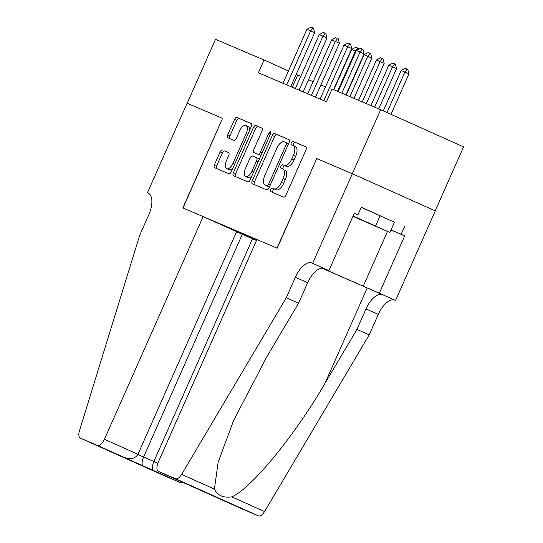 <?xml version="1.0" encoding="UTF-8"?>
<svg xmlns="http://www.w3.org/2000/svg" width="543" height="543" viewBox="0 0 543 543"><rect width="100%" height="100%" fill="white"/><g stroke="black" fill="none" stroke-linecap="round" stroke-linejoin="round"><path stroke-width="0.81" d="M270.658 189.493A1.921 0.923 -65.9 0 0 270.719 191.611A1.921 0.923 -65.9 0 0 270.726 191.611L283.629 197.116A2.749 1.317 -65.9 0 0 285.957 195.12L305.994 149.895A2.749 1.317 -65.9 0 0 305.906 146.875A2.749 1.317 -65.9 0 0 305.892 146.868L292.996 141.363A1.921 0.923 -65.9 0 0 291.367 142.761A1.921 0.923 -65.9 0 0 291.428 144.879A1.921 0.923 -65.9 0 0 291.435 144.886L293.105 145.599A8.797 4.222 -65.9 0 1 293.139 145.612A8.797 4.222 -65.9 0 1 293.43 155.291L291.754 159.058A8.797 4.222 -65.9 0 1 284.308 165.445L282.638 164.733A1.921 0.923 -65.9 0 0 281.009 166.124A1.921 0.923 -65.9 0 0 281.077 168.249A1.921 0.923 -65.9 0 0 281.084 168.249L282.754 168.961A8.797 4.222 -65.9 0 1 282.788 168.975A8.797 4.222 -65.9 0 1 283.073 178.654L281.403 182.428A8.797 4.222 -65.9 0 1 273.957 188.808L272.287 188.095A1.921 0.923 -65.9 0 0 270.658 189.493M285.027 169.979L284.994 169.966A8.797 4.222 -65.9 0 1 285.027 169.979A8.797 4.222 -65.9 0 1 285.313 179.658L283.643 183.432A8.797 4.222 -65.9 0 1 276.197 189.812L274.527 189.1A1.921 0.923 -65.9 0 0 272.898 190.498A1.921 0.923 -65.9 0 0 272.803 192.5M306.096 147.004L295.236 142.368A1.921 0.923 -65.9 0 0 293.607 143.766A1.921 0.923 -65.9 0 0 293.525 145.782M293.172 145.626L295.344 146.603A8.797 4.222 -65.9 0 1 295.378 146.617A8.797 4.222 -65.9 0 1 295.67 156.296L294.001 160.063A8.797 4.222 -65.9 0 1 286.548 166.45L284.878 165.737A1.921 0.923 -65.9 0 0 283.249 167.129A1.921 0.923 -65.9 0 0 283.174 169.151M222.46 149.963A2.749 1.317 -65.9 0 0 220.132 151.959L214.505 164.644A2.749 1.317 -65.9 0 0 214.6 167.672A2.749 1.317 -65.9 0 0 214.607 167.678L228.936 173.787A2.749 1.317 -65.9 0 0 231.264 171.792L251.3 126.573A2.749 1.317 -65.9 0 0 251.212 123.546L236.877 117.431A2.749 1.317 -65.9 0 0 234.549 119.426L227.755 134.752A2.749 1.317 -65.9 0 0 227.85 137.779L233.985 140.393A2.749 1.317 -65.9 0 0 236.314 138.404L239.68 130.802A7.351 3.53 -65.9 0 1 245.938 125.481A7.351 3.53 -65.9 0 1 246.176 133.571L232.988 163.341A7.351 3.53 -65.9 0 1 226.73 168.669A7.351 3.53 -65.9 0 1 226.492 160.572L228.691 155.61A2.749 1.317 -65.9 0 0 228.596 152.583L224.7 150.968A2.749 1.317 -65.9 0 0 222.372 152.963L216.752 165.649A2.749 1.317 -65.9 0 0 216.65 168.547M222.732 118.442L187.172 103.279L215.523 39.293L264.074 59.995L258.4 72.796L326.424 101.806L332.099 89.011L380.643 109.713L352.285 173.706L316.732 158.536L277.032 248.124L183.032 208.03L222.542 118.367L182.848 207.949L203.13 216.603L104.453 439.28L137.956 454.294L236.633 231.617L203.13 216.603M252.264 180.751A2.749 1.317 -65.9 0 0 252.352 183.778A2.749 1.317 -65.9 0 0 252.366 183.778L266.688 189.894A2.749 1.317 -65.9 0 0 269.016 187.898L289.059 142.673A2.749 1.317 -65.9 0 0 288.971 139.646A2.749 1.317 -65.9 0 0 288.957 139.646L274.629 133.537A2.749 1.317 -65.9 0 0 272.308 135.526L252.264 180.751L254.504 181.756A2.749 1.317 -65.9 0 0 254.409 184.654M247.812 181.837L233.49 175.728A2.749 1.317 -65.9 0 0 233.49 175.728A2.749 1.317 -65.9 0 1 233.388 172.701L253.425 127.476A2.749 1.317 -65.9 0 1 255.753 125.481L261.882 128.1A2.749 1.317 -65.9 0 0 261.882 128.1L261.882 128.1A2.749 1.317 -65.9 0 1 261.984 131.128L253.859 149.468A2.749 1.317 -65.9 0 0 253.948 152.495A2.749 1.317 -65.9 0 0 253.961 152.495L258.027 154.232A2.749 1.317 -65.9 0 0 260.355 152.237L268.812 133.144A1.921 0.923 -65.9 0 1 270.448 131.752A1.921 0.923 -65.9 0 1 270.516 133.87L250.14 179.848A2.749 1.317 -65.9 0 1 247.812 181.837M256.859 239.707L211.872 220.519M435.201 210.86L463.559 146.875L380.643 109.713M300.761 76.373L296.179 74.384M288.462 70.929L264.074 59.995M325.495 86.921L320.906 84.959M313.128 81.647L308.533 79.685M292.283 87.247L297.686 75.063M226.044 226.872L226.39 226.709M246.474 236.157L246.515 235.295M316.732 158.536L277.215 248.199L256.934 239.551L158.251 462.229A8.396 4.032 -65.9 0 0 158.529 471.473A8.396 4.032 -65.9 0 0 158.563 471.487L175.443 478.688A8.396 4.032 -65.9 0 0 181.633 474.385L286.297 297.727L295.372 277.249A19.596 9.414 114.1 0 1 311.974 263.022L312.653 263.314L352.353 173.733L435.269 210.888L395.569 300.476L379.319 293.193L404.725 235.859L390.974 229.994M289.154 139.775L276.876 134.542A2.749 1.317 -65.9 0 0 274.548 136.531L254.504 181.756M266.912 185.808A1.921 0.923 -65.9 0 0 268.541 184.41L286.134 144.716A1.921 0.923 -65.9 0 0 286.073 142.599A1.921 0.923 -65.9 0 0 286.066 142.592L284.301 141.838A8.797 4.222 -65.9 0 0 276.855 148.225L264.835 175.355A8.797 4.222 -65.9 0 0 265.12 185.041A8.797 4.222 -65.9 0 0 265.154 185.054L269.158 186.812A1.921 0.923 -65.9 0 0 269.491 186.826M288.55 143.827A1.921 0.923 -65.9 0 0 288.313 143.603A1.921 0.923 -65.9 0 0 288.306 143.596L286.08 142.599M267.326 186.025A8.797 4.222 -65.9 0 0 267.36 186.045A8.797 4.222 -65.9 0 0 267.394 186.059L265.154 185.054M269.158 186.812L267.394 186.059M262.086 128.229L257.993 126.485A2.749 1.317 -65.9 0 0 255.665 128.481L235.628 173.706A2.749 1.317 -65.9 0 0 235.526 176.597M256.187 153.499L253.948 152.495L256.201 153.499A2.749 1.317 -65.9 0 0 256.187 153.499A2.749 1.317 -65.9 0 0 256.201 153.499L260.267 155.237A2.749 1.317 -65.9 0 0 261.095 155.122M245.422 168.5A7.351 3.53 -65.9 0 0 245.667 176.59A7.351 3.53 -65.9 0 0 251.918 171.269L256.567 160.782A2.749 1.317 -65.9 0 0 256.479 157.755A2.749 1.317 -65.9 0 0 256.466 157.748L252.4 156.017A2.749 1.317 -65.9 0 0 250.072 158.013L245.422 168.5M245.667 176.59L247.907 177.595A7.351 3.53 -65.9 0 0 251.932 175.803M259.187 159.432A2.749 1.317 -65.9 0 0 258.719 158.76A2.749 1.317 -65.9 0 0 258.706 158.753L256.486 157.762M228.786 152.712L224.7 150.968M226.73 168.669L228.97 169.667A7.351 3.53 -65.9 0 0 232.995 167.882M249.529 130.564A7.351 3.53 -65.9 0 0 248.178 126.485L245.938 125.481M251.402 123.675L239.117 118.435A2.749 1.317 -65.9 0 0 236.789 120.431L229.994 135.757A2.749 1.317 -65.9 0 0 229.899 138.648M391.008 114.363L408.933 73.909L404.902 72.097L401.189 70.515L383.297 110.901M401.189 70.515L405.275 68.337L407.128 69.131L407.8 69.429L408.933 73.909M386.976 112.55L404.902 72.097L407.128 69.131M338.133 91.584L356.371 50.431L360.457 48.252L362.31 49.04L360.084 52.013L364.115 53.818L345.911 94.903M356.371 50.431L360.084 52.013L341.846 93.165M362.31 49.04L362.982 49.345L364.115 53.818M352.977 216.257L378.878 227.605L353.072 216.046M361.238 207.324L394.408 222.236L389.874 232.472L352.943 216.338M353.106 215.971L389.874 232.472M380.134 215.693L375.593 225.929M286.297 297.727L298.569 303.225L266.477 357.389L233.565 420.608L218.116 462.344L214.424 489.08C217.39 495.474 223.166 498.067 231.759 496.852C250.818 489.1 294.774 435.595 324.857 383.555L356.948 329.384L366.023 308.906A19.596 9.414 114.1 0 1 382.618 294.686L395.569 300.476M356.948 329.384L369.213 334.882L378.288 314.411A19.596 9.414 114.1 0 1 394.89 300.184M311.974 263.022L324.239 268.52A19.596 9.414 114.1 0 0 307.643 282.747L298.569 303.225M158.563 471.487L241.479 508.648L258.359 515.85L175.443 478.688M231.759 496.852L264.55 511.547L369.213 334.882M312.653 263.314L328.902 270.597L354.308 213.263L357.891 214.865L354.274 213.324M394.401 222.25L361.292 207.188L357.891 214.865M404.542 226.574L401.141 234.25L404.725 235.859M352.353 173.733L316.915 158.617M322.006 268.154L379.319 293.193M328.902 270.597L323.431 268.262M321.911 268.161L382.618 294.686M264.55 511.547A8.396 4.032 114.1 0 1 258.359 515.85M391.001 229.927L401.141 234.25M195.609 487.872L185.387 483.514M214.695 496.648L212.422 495.406M182.618 482.272A8.396 4.032 114.1 0 1 180.256 482.537L163.368 475.335A8.396 4.032 114.1 0 1 163.341 475.322L80.425 438.16A8.396 4.032 -65.9 0 1 79.441 430.803L139.734 235.214L148.809 214.736A19.596 9.414 -65.9 0 0 148.164 193.159A19.596 9.414 -65.9 0 0 148.09 193.125L147.411 192.833L187.111 103.251L222.542 118.367M180.256 482.537L97.34 445.375L80.452 438.174L163.368 475.335M148.483 193.315L147.411 192.833M256.5 240.522L236.551 231.8M252.543 238.744L153.866 461.428L157.85 463.213M97.34 445.375A8.396 4.032 -65.9 0 0 104.453 439.28M242.28 234.366L143.596 457.05L153.866 461.428C152.006 466.145 151.877 469.186 153.472 470.537M143.209 466.159C141.608 464.808 141.737 461.767 143.596 457.05L137.868 454.477M137.956 454.294C135.241 458.631 130.625 459.663 124.116 457.376L114.016 453.072M378.722 108.899L396.566 68.628L392.535 66.823L388.822 65.241L370.95 105.58M388.822 65.241L392.908 63.063L394.761 63.857L395.433 64.155L396.566 68.628M374.656 107.161L392.535 66.823L394.761 63.857M366.355 103.618L384.2 63.355L376.455 59.968L358.577 100.306M376.455 59.968L380.534 57.789L382.394 58.576L383.066 58.882L384.2 63.355M362.29 101.887L380.168 61.549L382.394 58.576M353.988 98.344L371.833 58.081L364.088 54.687L346.21 95.032M364.088 54.687L368.168 52.515L370.027 53.302L370.699 53.601L371.833 58.081M349.923 96.613L367.794 56.275L370.027 53.302M356.004 51.259L351.715 49.413L333.843 89.751M351.715 49.413L355.801 47.234L358.326 48.327L358.563 49.257M337.556 91.333L355.427 50.994L357.654 48.028M320.099 99.104L344.004 45.157L348.083 42.978L349.943 43.766L347.717 46.739L351.749 48.544L333.545 89.629M344.004 45.157L347.717 46.739L323.804 100.693M349.943 43.766L350.615 44.071L351.749 48.544M307.725 93.83L331.637 39.877L335.717 37.698L337.576 38.492L335.343 41.465L339.382 43.27L315.503 97.149M331.637 39.877L335.343 41.465L311.438 95.412M337.576 38.492L338.248 38.791L339.382 43.27M295.358 88.557L319.264 34.603L323.35 32.424L325.203 33.218L322.976 36.184L327.008 37.996L303.137 91.876M319.264 34.603L322.976 36.184L299.071 90.138M325.203 33.218L325.875 33.517L327.008 37.996M282.991 83.283L306.897 29.329L310.983 27.15L312.836 27.944L310.61 30.91L314.641 32.716L290.77 86.595M306.897 29.329L310.61 30.91L286.704 84.864M312.836 27.944L313.508 28.243L314.641 32.716M276.197 189.812L273.957 188.808M283.643 183.432L281.403 182.428M285.313 179.658L283.073 178.654M284.878 165.737L282.638 164.733M286.548 166.45L284.308 165.445M294.001 160.063L291.754 159.058M295.67 156.296L293.43 155.291M295.236 142.368L292.996 141.363M274.527 189.1L272.287 188.095M274.548 136.531L272.308 135.526M276.876 134.542L274.629 133.537M270.231 185.163L268.541 184.41M287.817 145.47L286.134 144.716M235.628 173.706L233.388 172.701M255.665 128.481L253.425 127.476M257.993 126.485L255.753 125.481M260.267 155.237L258.027 154.232M262.038 152.997L260.355 152.237M270.502 133.897L268.812 133.144M253.608 172.022L251.918 171.269M258.251 161.536L256.567 160.782M234.671 164.101L232.988 163.341M247.866 134.325L246.176 133.571M229.994 135.757L227.755 134.752M236.789 120.431L234.549 119.426M239.117 118.435L236.877 117.431M216.752 165.649L214.505 164.644M222.372 152.963L220.132 151.959M366.023 308.906L378.288 314.411M307.643 282.747L295.372 277.249M181.633 474.385L214.424 489.08M324.857 383.555L367.156 288.089M387.485 231.454L363.179 286.31M295.378 146.617L293.139 145.612M288.313 143.603L286.073 142.599M267.36 186.045L265.12 185.041M258.719 158.76L256.479 157.755M158.529 471.473L185.367 483.501M224.87 500.985L195.636 487.879M214.607 496.607L241.445 508.635"/></g></svg>
